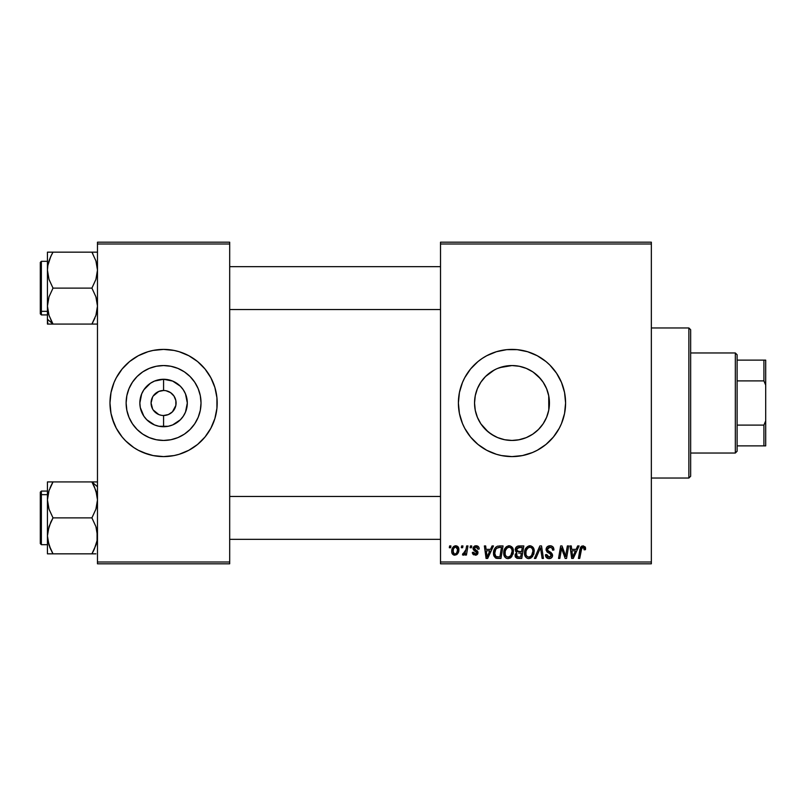 <?xml version="1.0" encoding="UTF-8"?>
<svg xmlns="http://www.w3.org/2000/svg" width="806" height="806" viewBox="0 0 806 806"><rect width="100%" height="100%" fill="white"/><g stroke="black" fill="none" stroke-linecap="round" stroke-linejoin="round"><path stroke-width="1.21" d="M497.614 437.577L504.637 439.723L511.991 440.449A37.449 37.449 0 0 1 474.543 403A37.449 37.449 0 0 1 511.991 365.551L504.627 366.287L497.604 368.423M495.801 436.771L497.624 437.587M476.9 416.077L475.278 410.385L474.543 402.99L475.278 410.385L477.444 417.448L480.9 423.885L488.224 431.945L494.29 435.996M494.259 370.014L485.514 376.513L480.89 382.145L477.434 388.552L479.298 384.724M518.953 439.794L511.991 440.449L504.687 439.733L497.655 437.598L491.186 434.142L485.514 429.487L480.85 423.805L477.394 417.327L475.258 410.304L474.543 403L475.258 395.696L477.394 388.673L480.85 382.195L485.504 376.523L491.186 371.858L495.761 369.249M511.991 349.401A53.599 53.599 0 0 0 496.466 351.698L506.732 349.653L517.24 349.653L527.547 351.708L537.259 355.728L545.994 361.562L549.894 365.098L556.553 373.218L561.51 382.487L564.563 392.542L565.59 403L564.563 413.458L561.51 423.513L559.263 428.268L553.42 437.003L545.994 444.438L537.259 450.272L532.504 452.519L522.449 455.571L511.991 456.599A53.599 53.599 0 0 1 458.392 403A53.599 53.599 0 0 1 511.991 349.401A53.599 53.599 0 0 1 565.59 403A53.599 53.599 0 0 1 511.991 456.599L501.534 455.571L496.425 454.292L486.723 450.272L477.988 444.438L470.553 437.003A53.599 53.599 0 0 0 511.991 456.599M496.395 351.718A53.599 53.599 0 0 0 459.43 392.502L462.473 382.487L464.719 377.732L470.553 368.997L477.988 361.562L482.21 358.428L486.723 355.728L496.425 351.708M459.41 392.582A53.599 53.599 0 0 0 458.654 397.701M458.644 397.791A53.599 53.599 0 0 0 458.392 402.95M458.392 403.05A53.599 53.599 0 0 0 458.644 408.209M458.654 408.299A53.599 53.599 0 0 0 459.41 413.418M459.43 413.498A53.599 53.599 0 0 0 470.543 436.993L464.719 428.268L462.473 423.513L459.42 413.458L458.392 403L459.42 392.542M169.512 391.988L166.026 390.729L170.529 392.603L173.985 396.048L175.849 400.562L175.849 405.438L172.424 411.846L168.373 414.556L163.578 415.503L163.578 426.727A23.727 23.727 0 0 1 139.851 403A23.727 23.727 0 0 1 163.578 379.273L163.578 390.497L165.21 390.598M164.615 390.537L163.578 390.497A12.503 12.503 0 0 0 151.075 403A12.503 12.503 0 0 0 163.578 415.503A12.503 12.503 0 0 1 151.075 403A12.503 12.503 0 0 1 163.578 390.497L158.792 391.444L163.578 390.497A12.503 12.503 0 0 1 176.091 403A12.503 12.503 0 0 1 163.578 415.503L168.373 414.556M159.9 414.949L161.815 415.382M162.55 415.463L163.578 415.503A12.503 12.503 0 0 0 176.091 403A12.503 12.503 0 0 0 163.578 390.497L163.578 379.273L172.665 381.077L180.363 386.225L183.315 389.822L185.501 393.922L187.314 403L185.501 412.078L183.315 416.178L180.363 419.775L172.665 424.923L168.212 426.273L158.953 426.273L154.5 424.923L146.803 419.775L143.851 416.178L140.315 407.624L139.851 403L141.665 393.922L143.851 389.822L150.4 383.273L154.5 381.077L163.578 379.273A23.727 23.727 0 0 1 187.314 403A23.727 23.727 0 0 1 163.578 426.727L163.578 415.503L161.946 415.402M155.629 412.652L158.792 414.556L153.18 409.952L154.742 411.846M152.626 409.045L151.075 403L152.626 396.955M163.578 440.449A37.449 37.449 0 0 1 126.129 403A37.449 37.449 0 0 1 163.578 365.551L170.892 366.267L177.914 368.402L184.393 371.858L190.065 376.523L194.72 382.195L198.185 388.673L200.311 395.696L201.026 403L200.311 410.304L198.185 417.327L194.72 423.805L190.065 429.477L184.393 434.142L177.914 437.598L170.892 439.733L163.578 440.449L156.273 439.733L149.251 437.598L142.773 434.142L137.101 429.477L132.446 423.805L128.98 417.327L126.854 410.304L126.129 403L126.854 395.696L128.98 388.673L132.446 382.195L137.101 376.523L142.773 371.858L149.251 368.402L156.273 366.267L163.578 365.551A37.449 37.449 0 0 1 201.026 403A37.449 37.449 0 0 1 163.578 440.449M125.635 365.138A53.599 53.599 0 0 0 116.316 377.732L122.149 368.997L129.575 361.562L138.32 355.728L148.022 351.708L153.13 350.429A53.599 53.599 0 0 0 148.052 351.698M147.992 351.718A53.599 53.599 0 0 0 125.726 365.058M109.979 403.05A53.599 53.599 0 0 0 114.049 423.493L111.006 413.458L109.979 403L111.006 392.542L114.059 382.487L116.306 377.732A53.599 53.599 0 0 0 114.069 382.467M116.306 377.732L114.059 382.487A53.599 53.599 0 0 0 109.979 402.95M114.069 423.533A53.599 53.599 0 0 0 125.635 440.862M125.726 440.942A53.599 53.599 0 0 0 147.992 454.282L138.32 450.272L133.806 447.572L125.686 440.902L122.149 437.003L116.306 428.268L112.286 418.556M148.052 454.302A53.599 53.599 0 0 0 153.13 455.571L143.075 452.519M153.13 350.429L163.578 349.401A53.599 53.599 0 0 1 217.187 403A53.599 53.599 0 0 1 163.578 456.599A53.599 53.599 0 0 1 109.979 403A53.599 53.599 0 0 1 163.578 349.401L174.036 350.429L179.144 351.708L188.846 355.728L197.591 361.562L205.016 368.997L210.85 377.732L214.88 387.444L216.925 397.751L216.925 408.249L214.88 418.556L210.85 428.268L205.016 437.003L197.591 444.438L188.846 450.272L179.144 454.292L174.036 455.571L163.578 456.599L153.13 455.571M440.519 242.193L651.349 242.193L651.349 243.986L440.519 243.986L440.519 562.014L651.349 562.014L651.349 242.193L440.519 242.193L440.519 243.986L440.519 242.193M508.838 545.783L509.16 545.773C505.503 546.639 503.679 549.067 503.71 553.037L504.445 549.37L506.783 546.488L510.107 545.884L512.535 547.727L513.392 550.216L513.069 554.105L510.107 558.105L507.78 558.598L505.715 557.863L504.213 555.938L503.71 553.037C503.619 556.211 505.06 558.064 508.022 558.608L511.739 556.714L513.452 551.183C513.472 548.1 512.032 546.297 509.16 545.773L509.402 545.783M492.073 545.934L490.532 549.349L492.073 545.934L493.484 545.934L487.67 558.447L486.078 558.447L484.366 545.934L485.675 545.934L486.099 549.349L490.532 549.349L486.099 549.349L485.675 545.934L484.366 545.934L486.078 558.447L487.67 558.447L493.484 545.934L492.073 545.934L493.484 545.934L487.67 558.447L486.078 558.447L484.366 545.934L485.675 545.934M585.569 548.533L583.01 545.773L585.247 546.972L585.458 549.672L584.149 549.833L583.484 547.345L581.851 547.707L579.716 558.447L578.406 558.447L580.481 547.435L583.01 545.773L579.947 549.279L578.406 558.447L579.716 558.447L581.217 549.591L582.929 547.234L584.269 548.745L584.149 549.833L585.458 549.672L585.569 548.533L585.458 549.672L584.149 549.833L584.199 548.191M546.095 549.45L547.254 546.76L550.438 545.783L553.007 546.911L553.893 550.004L552.594 550.155L552.17 548.171L550.609 547.284L548.594 547.506L547.445 548.876L547.828 550.528L552.382 554.095L552.362 556.624L551.062 558.145L548.372 558.558L546.025 557.037L545.45 554.709L546.75 554.578L547.133 556.18L548.906 557.137L550.629 556.724L551.294 555.364L550.81 554.246L546.901 551.838L546.095 549.45L551.294 555.364L549.138 557.148L546.75 554.578L545.44 554.981C545.612 557.258 546.831 558.467 549.098 558.608C551.264 558.538 552.432 557.43 552.594 555.284L551.123 552.553L547.737 550.427L547.395 549.329L549.934 547.234L552.261 548.312L552.594 550.155L553.893 550.004C553.934 547.324 552.644 545.914 550.024 545.773L550.024 545.773C547.637 545.884 546.337 547.103 546.095 549.45L546.115 549.067M535.809 558.447L534.408 558.447L539.869 545.934L541.531 545.934L543.446 558.447L542.136 558.447L540.494 547.727L535.809 558.447L534.408 558.447L535.809 558.447L540.494 547.727L542.136 558.447L543.446 558.447L541.531 545.934L539.869 545.934L541.531 545.934L543.446 558.447L542.136 558.447M529.633 545.783L529.945 545.773C526.288 546.639 524.474 549.067 524.494 553.037L525.23 549.37L527.577 546.488L530.902 545.884L533.33 547.727L534.187 550.216L533.864 554.105L530.892 558.105L528.565 558.598L526.499 557.863L525.008 555.938L524.494 553.037C524.404 556.211 525.844 558.064 528.817 558.608L532.524 556.714L534.237 551.183C534.257 548.1 532.826 546.297 529.945 545.773L530.187 545.783M449.315 547.727L449.617 545.934L450.917 545.934L450.645 547.727L449.315 547.727L450.645 547.727L450.917 545.934L449.617 545.934L450.917 545.934L450.645 547.727L449.315 547.727L449.617 545.934L449.315 547.727M518.832 545.934C516.596 546.226 515.387 547.516 515.236 549.823L515.82 547.727L517.412 546.236L523.85 545.934L521.734 558.447L517.22 558.346L515.467 557.117L515.165 554.478L516.797 552.352L515.236 549.823L516.797 552.352L515.074 555.405L516.797 558.236L521.734 558.447L523.85 545.934L518.832 545.934L523.85 545.934L521.734 558.447L518.53 558.447M577.67 545.934L576.139 549.349L577.67 545.934L579.081 545.934L573.268 558.447L571.676 558.447L569.963 545.934L571.273 545.934L571.696 549.349L576.139 549.349L571.696 549.349L571.273 545.934L569.963 545.934L571.676 558.447L573.268 558.447L579.081 545.934L577.67 545.934L579.081 545.934L573.268 558.447L571.676 558.447L569.963 545.934L571.273 545.934M566.024 553.571L567.364 545.934L566.024 553.571L567.364 545.934L568.673 545.934L566.537 558.447L565.167 558.447L561.591 547.828L559.848 558.447L558.528 558.447L560.644 545.934L562.014 545.934L565.621 556.533L566.024 553.571L565.621 556.533L562.014 545.934L560.644 545.934L558.528 558.447L559.848 558.447L561.591 547.828L565.167 558.447L566.537 558.447L568.673 545.934L567.364 545.934L568.673 545.934L566.537 558.447L565.167 558.447M475.792 545.783L477.867 546.206L479.086 547.929L479.177 549.027L477.877 549.188L476.507 546.962L474.341 547.999L474.704 549.239L477.626 551.213L477.857 553.641L475.842 555.153L473.001 554.286L472.356 552.432L473.656 552.271L475.026 554.034L476.719 553.067L476.517 551.929L473.092 549.087L473.253 547.314L474.956 545.914L476.074 545.773L473.001 548.412L473.656 550.065L476.739 552.805L475.379 554.054L473.656 552.271L472.356 552.432L475.318 555.193L478.039 552.604L474.301 548.302L476.014 546.911L477.877 549.188L479.177 549.027L477.877 549.188L477.122 547.234M497.584 546.156L503.055 545.934L500.939 558.447L495.871 558.155L493.766 555.586L493.977 550.166L495.227 547.808L497.342 546.236C494.683 547.768 493.393 550.135 493.474 553.319L496.224 558.276L500.939 558.447L503.055 545.934L499.357 545.934L503.055 545.934L500.939 558.447L497.423 558.437M451.733 551.395L452.67 547.717L453.969 546.337L456.115 545.793L458.12 546.881L458.664 551.364L456.639 554.659L453.435 554.891L452.085 553.4L451.733 551.395C451.672 553.591 452.68 554.86 454.765 555.193C457.627 554.498 458.997 552.573 458.876 549.4C458.866 547.254 457.838 546.045 455.783 545.773C453.002 546.468 451.652 548.342 451.733 551.395L451.743 550.911M461.334 547.727L461.637 545.934L462.936 545.934L462.664 547.727L461.334 547.727L462.664 547.727L462.936 545.934L461.637 545.934L462.936 545.934L462.664 547.727L461.334 547.727L461.637 545.934L461.334 547.727M465.717 550.83L466.644 545.934L467.964 545.934L466.432 555.032L465.112 555.032L465.445 553.148L464.055 554.961L462.453 554.86L462.966 553.44L463.934 553.682L464.891 552.866L465.989 549.571L462.453 554.86L463.329 555.193L465.445 553.148L465.112 555.032L466.432 555.032L467.964 545.934L466.644 545.934L467.964 545.934L466.432 555.032L465.112 555.032M470.11 547.727L470.412 545.934L471.712 545.934L471.439 547.727L470.11 547.727L471.439 547.727L471.712 545.934L470.412 545.934L471.712 545.934L471.439 547.727L470.11 547.727L470.412 545.934L470.11 547.727M440.519 563.807L651.349 563.807L651.349 243.986L440.519 243.986L440.519 563.807L440.519 562.014L651.349 562.014L651.349 563.807L440.519 563.807M97.476 242.193L229.69 242.193L229.69 243.986L97.476 243.986L97.476 562.014L229.69 562.014L229.69 242.193L97.476 242.193L97.476 243.986L97.476 242.193M97.476 563.807L229.69 563.807L229.69 243.986L97.476 243.986L97.476 563.807L97.476 562.014L229.69 562.014L229.69 563.807L97.476 563.807M174.036 455.571A53.599 53.599 0 0 0 179.113 454.302M179.174 454.282A53.599 53.599 0 0 0 201.44 440.942M201.52 440.862A53.599 53.599 0 0 0 213.096 423.533M213.116 423.493A53.599 53.599 0 0 0 217.187 403.05M217.187 402.95A53.599 53.599 0 0 0 213.116 382.507M213.096 382.467A53.599 53.599 0 0 0 201.52 365.138M201.44 365.058A53.599 53.599 0 0 0 179.174 351.718M184.09 353.481L179.144 351.708A53.599 53.599 0 0 0 174.036 350.429M197.591 444.438L198.78 443.421M210.85 428.268L213.106 423.513M216.925 408.249L217.187 403M214.88 387.444L213.106 382.487M129.575 361.562L128.386 362.579M110.241 397.751L109.979 403M194.72 423.805L198.185 417.327M184.393 371.858L177.914 368.402M132.446 382.195L128.98 388.673M142.773 434.142L149.251 437.598M166.026 390.729L165.351 390.618M171.537 393.348L170.529 392.603M173.26 395.081L172.424 394.154M174.529 396.955L173.985 396.048M173.985 409.952L174.529 409.045M153.18 396.048L158.792 391.444M161.14 415.271L158.792 414.556M548.755 395.867L549.44 403L548.755 410.133M546.8 389.187L548.483 394.608M543.657 383.011L545.843 386.991M539.446 377.53L542.045 380.664M534.237 372.876L537.32 375.425M528.121 369.198L531.819 371.234M524.817 367.818L525.623 368.12M520.888 366.619L526.157 368.332M499.71 367.617L511.991 365.551L518.53 366.125L511.991 365.551L519.296 366.267L526.318 368.402L532.796 371.858L538.468 376.523L543.123 382.195L546.589 388.673L548.715 395.696L549.44 403L548.715 410.304L546.589 417.327L543.123 423.805L538.468 429.477L532.796 434.142L526.318 437.598L519.296 439.733L511.991 440.449L504.637 439.723L499.438 438.283M490.32 372.463L491.156 371.878M480.87 382.175L481.384 381.419M474.543 402.99L475.268 395.625L476.93 389.842M478.996 420.712L477.414 417.387M481.615 424.903L480.88 423.845M525.623 437.88L520.898 439.371M531.819 434.766L528.121 436.792M537.34 430.565L534.247 433.114M542.055 425.336L539.446 428.46M546.528 417.478L543.657 422.979M545.843 418.999L544.262 422.001M548.483 411.403L547.052 416.168M522.449 455.571A53.599 53.599 0 0 0 527.527 454.302M527.577 454.282A53.599 53.599 0 0 0 541.753 447.582M541.783 447.552A53.599 53.599 0 0 0 541.783 358.448M541.753 358.418A53.599 53.599 0 0 0 527.577 351.718M527.527 351.698A53.599 53.599 0 0 0 522.449 350.429M532.504 353.481L530.902 352.847M477.988 361.562L477.454 362.005M462.473 423.513L462.805 424.319M474.089 440.902L474.714 441.517M491.479 452.519L492.627 452.982M497.655 368.402L504.687 366.267L511.991 365.551A37.449 37.449 0 0 1 549.44 403A37.449 37.449 0 0 1 511.991 440.449L519.215 439.744M530.68 370.548L526.489 368.473M540.504 378.729L533.381 372.261M548.725 395.736L548.795 409.911L549.44 403L548.795 396.089L546.639 388.804M546.528 388.522L544.241 383.958M533.411 433.719L538.458 429.497M538.348 429.598L540.524 427.251M518.54 439.875L526.157 437.668M526.489 437.527L530.701 435.442M515.457 557.107L515.155 556.281M516.414 552.16L515.608 551.344M515.306 549.087L515.497 548.402M515.548 548.251L515.81 547.727M518.097 546.015L516.515 546.841M517.543 547.858L522.278 547.395L521.573 551.616L518.812 551.616L516.535 549.863L516.717 548.906M516.565 549.49L519.205 547.405L516.938 548.463L516.646 550.619M518.933 547.425L519.527 547.395M517.301 556.875L518.439 556.976L516.374 555.354L516.817 556.573M521.321 553.087L520.666 556.976L518.439 556.976L520.666 556.976L521.321 553.087L519.205 553.087L521.321 553.087M516.918 553.772L516.696 556.432M516.535 549.863L517.291 551.364M517.029 551.193L521.573 551.616L522.278 547.395L518.097 547.596M518.016 547.627L517.25 548.09M519.85 547.395L518.56 547.465L519.85 547.395M519.205 553.087L518.651 553.097M517.674 556.946L518.439 556.976M533.673 548.372L533.995 549.259M533.995 549.279L534.227 550.7M529.089 558.598L528.565 558.598M527.829 558.487L527.305 558.316M525.472 556.795L525.008 555.918M524.706 554.981L524.545 554.034M524.575 551.767L524.666 551.193M525.23 549.38L525.502 548.826M525.522 548.785L525.824 548.271M528.746 545.944L529.33 545.813M524.998 549.954L524.817 550.548M532.575 553.772L532.937 551.123L531.507 555.757L528.857 557.148L530.116 556.865M526.983 548.987L526.026 551.213L525.945 554.568L526.963 556.372L528.857 557.148C526.761 556.734 525.744 555.415 525.794 553.178L525.885 554.276M525.804 552.684L525.794 553.178C525.713 550.055 527.074 548.08 529.854 547.234L528.917 547.405M530.912 547.445L529.854 547.234C531.93 547.627 532.957 548.926 532.937 551.123L532.383 548.795L530.932 547.455M530.952 556.321L532.635 553.571M531.879 555.263L530.892 556.362M529.361 547.284L527.698 548.14M528.021 547.879L526.328 550.276M540.796 550.186L540.675 549.36M539.869 545.934L534.408 558.447L539.869 545.934M550.438 545.783L549.642 545.783M550.82 545.823L551.626 546.005M553.48 547.667L553.712 548.372M553.803 548.815L553.883 549.601M553.893 550.004L552.594 550.155M552.604 549.752L552.07 548.04M547.415 549.017L547.929 550.619M548.624 551.123L550.357 552.08M552.543 555.959L552.362 556.624M551.062 558.145L549.773 558.558M548.382 558.558L547.697 558.387M546.468 557.611L546.025 557.037M545.722 556.432L545.511 555.717M545.44 554.981L546.75 554.578M547.435 556.533L548.231 557.006M548.906 557.137L549.531 557.127M551.254 555.757L551.294 555.203M551.294 555.364L550.276 553.883M549.178 553.269L547.455 552.301M546.246 550.589L546.136 550.024M546.267 548.302L546.72 547.365M546.75 547.314L547.445 546.589M549.037 545.864L548.533 545.994M549.712 553.561L550.266 553.883M545.461 555.344L545.702 556.392M546.911 557.984L547.677 558.377M584.149 549.833L584.269 548.745L584.149 549.833M582.123 547.465L581.529 548.241M581.368 548.836L579.716 558.447L578.406 558.447L579.947 549.279M580.481 547.435L581.6 546.136M585.438 547.486L585.539 547.989M584.259 549.017L584.189 549.561M572.32 553.954L571.877 550.81L575.424 550.81L572.653 557.077L575.424 550.81L571.877 550.81L572.603 556.291M572.411 554.619L572.492 555.233M563.152 552.876L563.465 553.732M563.031 552.543L562.84 552.019M562.497 551.022L562.709 551.647M562.074 549.672L562.417 550.78M561.591 547.838L561.742 548.443M561.117 551.113L559.848 558.447L558.528 558.447L560.644 545.934L562.014 545.934L564.613 553.128M476.265 546.921L475.409 546.982M474.341 547.999L474.704 549.239M474.311 548.151L475.822 549.954L474.643 549.168M474.301 548.302L474.573 549.098M477.384 550.931L477.877 551.697M477.555 554.165L476.83 554.82M476.507 554.981L475.842 555.163M473.666 554.82L473.112 554.407M472.558 553.541L472.407 552.997M472.356 552.432L473.686 552.614M474.956 554.024L475.832 553.994M475.197 554.054L476.739 552.805L475.258 551.113M476.739 552.805L475.54 551.264M473.656 550.065L473.001 548.412M473.233 547.345L474.522 546.075M479.177 548.856C479.096 546.881 478.059 545.853 476.074 545.773L476.074 545.773M476.689 545.813L477.293 545.954M486.723 553.954L486.28 550.81L489.826 550.81L487.056 557.077L489.826 550.81L486.28 550.81L487.005 556.291M486.814 554.619L486.895 555.233M497.826 558.447L496.425 558.326M495.529 557.984L493.866 555.898M493.594 554.86L493.504 554.095M493.484 552.775L493.524 552.261M493.635 551.435L494.39 549.178M495.227 547.808L495.962 547.032M498.864 547.445L501.493 547.395L499.871 556.976L496.738 556.886M495.912 556.533L494.773 553.4L495.912 556.533L499.871 556.976L501.493 547.395L499.196 547.415M494.813 552.442L495.619 549.692L494.773 553.4C494.693 549.722 496.375 547.717 499.821 547.395L496.788 548.191M498.531 547.486L497.917 547.617M496.385 548.564L495.74 549.45M495.237 550.569L494.965 551.495M513.21 549.279L513.392 550.216M513.079 554.095L513.331 552.916M510.107 558.105L510.994 557.49M508.304 558.598L507.78 558.598M507.034 558.487L506.521 558.316M506.118 558.125L504.979 557.178M504.677 556.785L504.213 555.928M503.911 554.981L503.76 554.034M503.72 552.402L503.78 551.798M503.79 551.747L503.871 551.193M504.445 549.37L504.707 548.826M504.727 548.785L505.03 548.271M505.805 547.284L506.773 546.498M507.961 545.944L508.546 545.813M511.78 553.772L512.153 551.123L510.712 555.757L508.072 557.148L509.321 556.865M506.198 548.987L505.231 551.213L505.161 554.568L506.168 556.372L508.072 557.148C505.977 556.734 504.949 555.415 504.999 553.178L505.1 554.276M505.231 551.213L504.999 553.178C504.929 550.055 506.279 548.08 509.06 547.234L508.123 547.405M510.117 547.445L509.06 547.234C511.135 547.627 512.163 548.926 512.153 551.123L511.588 548.795L510.138 547.455M510.158 556.321L511.84 553.571M511.085 555.263L510.107 556.362M508.566 547.284L506.914 548.14M507.226 547.879L505.533 550.276M458.473 547.445L458.836 548.725M458.664 551.354L458.483 552.029M458.382 552.301L457.506 553.853M457.476 553.903L456.508 554.74M454.765 555.193L453.707 555.012M452.085 553.4L451.763 552.07M451.874 552.735L451.763 552.09M451.793 550.317L451.944 549.49M452.116 548.906L452.317 548.392M452.609 547.808L453.536 546.659M452.901 547.365L453.425 546.77M453.637 546.579L454.574 546.015M455.219 545.823L455.783 545.773M454.372 553.994L453.032 551.395C452.952 549.158 453.869 547.667 455.773 546.911L453.879 548.221M456.811 552.684L457.576 549.541C457.697 551.828 456.78 553.339 454.816 554.054L454.997 554.044M455.491 553.923L456.387 553.299M457.244 551.677L457.425 550.982M453.304 549.571L453.224 552.765M453.204 552.725L453.818 553.672M453.194 549.974L453.526 548.926M457.214 547.808L455.773 546.911L457.576 549.541L456.408 547.042M464.065 554.951L464.669 554.377M463.521 555.173L462.453 554.86L462.966 553.44L463.903 553.692M463.329 555.193L462.453 554.86M465.344 552.029L465.626 551.163M466.644 545.934L465.989 549.571M517.986 551.566L518.812 551.616M532.776 552.966L532.937 551.123M532.776 549.752L532.544 549.098M530.539 547.324L529.602 547.244M526.026 551.213L525.855 552.191M496.325 548.634L495.619 549.692M511.981 552.966L512.112 550.427M511.991 549.752L511.75 549.098M509.745 547.324L508.818 547.244M457.546 550.266L457.556 549.087M456.216 546.972L455.42 546.952M454.483 547.465L454.02 547.999M735.324 352.968L737.117 354.761L737.117 360.121L737.117 354.761L735.324 352.968L690.661 352.968L735.324 352.968L735.324 453.032L690.661 453.032L735.324 453.032L735.324 352.968M737.117 451.239L735.324 453.032L737.117 451.239L737.117 445.879L737.117 451.239M737.117 380.895L737.117 425.105L737.117 360.121L737.117 380.895L763.917 380.895L765.7 385.137L765.7 420.863L763.917 425.105L737.117 425.105L737.117 445.879L737.117 425.105L763.917 425.105L763.917 445.879L765.7 445.879L765.7 420.863L765.7 445.879L763.917 445.879L763.917 425.105L765.7 420.863L765.7 360.121L737.117 360.121L763.917 360.121L763.917 380.895L763.917 360.121L765.7 360.121L765.7 385.137L763.917 380.895L737.117 380.895M737.117 445.879L763.917 445.879L737.117 445.879M688.868 478.039L690.661 476.255L690.661 329.745L688.868 327.961L688.868 478.039L688.868 327.961L651.349 327.961L688.868 327.961L690.661 329.745L690.661 476.255L688.868 478.039L651.349 478.039L688.868 478.039M548.795 396.089L548.795 409.911M440.519 266.675L229.69 266.675L440.519 266.675M92.267 252.782L91.914 252.157L53.015 252.157L94.151 252.157L91.914 252.157L95.924 260.892L97.476 270.131L95.914 279.4L91.914 288.115L53.015 288.115L91.914 288.115L95.904 296.81L97.476 306.099L95.924 315.327L91.914 324.072L53.015 324.072L49.015 315.388L47.443 306.099L47.443 319.257L53.015 324.072L49.015 315.388L47.443 306.099L48.995 296.86L53.015 288.115L48.995 279.38L47.443 270.131L47.846 265.456L50.768 256.439L49.005 260.862L51.544 254.857M47.856 310.794L48.753 314.572M229.69 309.554L440.519 309.554L229.69 309.554M94.151 252.157L97.476 252.157L91.914 252.157L95.924 260.892L97.476 270.131L95.914 279.4L91.914 288.115L95.904 296.81L97.063 301.373L97.476 306.099L95.924 315.327L97.073 310.773M40.3 265.829L40.3 310.401A1.068 0.927 0 0 0 41.368 311.328L41.368 264.902M47.443 261.315L41.368 261.315L41.368 311.328L47.443 311.328L41.368 311.328L41.368 314.914L41.368 311.328A1.068 0.927 180 0 1 40.3 310.401L40.3 262.444M97.476 324.072L91.914 324.072L94.826 318.279M51.937 322.138L50.778 319.801L53.015 324.072L47.443 324.072L94.403 324.072M51.977 254.011L50.768 256.439L53.015 252.157L47.443 252.157L49.005 252.157L47.443 252.157L47.443 324.072L53.015 324.072L47.443 319.257L47.856 324.072M40.3 313.786L40.3 310.401L40.3 313.846L41.368 314.914L47.443 314.914M50.516 252.157L47.443 252.157L47.443 306.099L48.995 296.86L53.015 288.115L48.995 279.38L47.443 270.131L47.856 265.436L50.607 256.792M48.259 263.491L47.665 266.675M48.39 313.272L48.773 314.642M50.778 256.429L53.015 252.157L49.015 252.157M96.146 261.587L95.924 260.902M95.642 316.154L95.924 315.337M97.063 481.928L91.914 481.928L94.151 486.209L91.914 481.928L97.476 486.743L91.914 481.928L95.904 490.612L97.476 499.901L95.924 509.14L91.914 517.885L95.924 526.62L97.073 531.184L97.063 540.564L95.914 545.128L91.914 553.843L53.015 553.843L48.995 545.108L47.443 535.869L49.005 526.6L53.015 517.885L49.015 509.19L47.856 504.627L47.443 499.901L48.995 490.673L47.846 495.227L48.995 490.673L53.015 481.928L50.778 486.199L53.015 481.928L47.443 481.928L47.443 553.843L95.904 553.843M229.69 539.325L440.519 539.325L229.69 539.325M440.519 496.446L229.69 496.446L440.519 496.446M41.368 541.098L41.368 494.672A1.068 0.927 180 0 0 40.3 495.599L40.3 540.171M40.3 543.556L40.3 495.599A1.068 0.927 0 0 1 41.368 494.672L41.368 491.086L41.368 494.672L47.443 494.672L41.368 494.672L41.368 544.685L40.3 543.617M49.7 547.062L50.768 549.551L47.846 540.544L47.443 535.869L47.443 553.843M92.942 551.989L93.385 551.143M94.312 549.208L97.063 540.564L97.476 535.869L95.924 526.62L91.914 517.885L53.015 517.885L91.914 517.885L95.924 509.14L97.073 504.556L97.476 499.901L96.166 491.428M50.103 487.721L53.015 481.928L91.914 481.928L50.516 481.928M94.312 486.552L97.063 495.176M47.443 491.086L41.368 491.086L40.3 492.154L40.3 495.599L40.3 492.214M47.443 481.928L47.443 499.901L48.36 492.859M48.551 492.113L47.846 495.227M49.277 489.846L48.995 490.663M52.652 553.218L49.791 547.294M48.773 544.413L48.995 545.098M50.768 522.167L53.015 517.885L49.015 509.19L47.443 499.901L47.443 535.869L47.856 531.164L50.768 522.167M94.151 481.928L95.914 481.928M92.982 483.862L94.302 486.532M96.529 492.728L96.146 491.358M96.67 542.478L97.042 540.685M94.403 553.843L91.914 553.843L94.141 549.571M92.942 322.219L92.609 322.833M51.554 252.157L50.768 252.157M48.995 260.902L48.582 262.242M52.652 323.458L51.866 322.007M50.768 324.072L49.015 324.072M53.015 252.157L51.866 254.222M91.914 324.072L94.151 324.072M96.549 263.038L97.042 265.315M92.942 254.011L92.609 253.396M93.365 553.843L94.151 553.843M48.249 493.292L48.39 492.728M51.987 483.781L52.309 483.167M47.856 540.594L48.37 542.962M51.987 551.989L52.309 552.604M53.015 481.928L50.768 481.928M50.768 553.843L47.856 553.843M96.337 543.758L95.924 545.098M92.267 482.542L93.053 483.993M91.914 553.843L93.053 551.778M41.368 261.315L40.3 262.383M47.443 544.685L41.368 544.685"/></g></svg>
